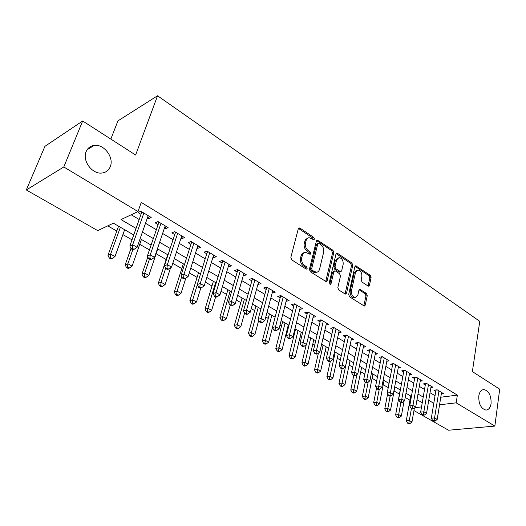 <?xml version="1.0" encoding="UTF-8"?>
<svg xmlns="http://www.w3.org/2000/svg" width="526" height="526" viewBox="0 0 526 526"><rect width="100%" height="100%" fill="white"/><g stroke="black" fill="none" stroke-linecap="round" stroke-linejoin="round"><path stroke-width="0.79" d="M314.449 239.106L313.825 237.423L300.004 228.146L299.235 227.916L298.281 228.823L290.845 257.411L291.779 259.897L305.948 268.95L306.441 269.095L307.145 268.418L306.507 266.708L304.699 265.545C302.213 263.585 301.234 260.975 301.76 257.701L302.365 255.314C302.904 253.453 303.956 252.447 305.527 252.289L310.149 254.295L310.827 253.637L310.195 251.941L308.407 250.764C305.948 248.798 304.981 246.201 305.494 242.979L306.093 240.625C306.605 238.83 307.625 237.857 309.143 237.693L313.792 239.744L314.449 239.106M313.2 239.54L312.575 237.844L298.446 228.422M305.862 268.898L305.251 267.09L303.436 265.932L304.699 265.545M309.564 254.097L308.94 252.349L307.151 251.172L308.407 250.764M478.805 395.94C478.568 403.922 480.942 408.63 485.932 410.076C488.667 409.885 490.39 407.722 491.087 403.58C491.291 395.624 488.904 390.943 483.913 389.536C481.237 389.72 479.534 391.857 478.805 395.94M86.152 151.613C81.977 160.719 92.366 174.573 102.037 173.015C106.002 172.482 108.757 170.352 110.289 166.624C114.287 157.504 103.977 143.776 94.174 145.406C90.38 145.952 87.704 148.023 86.152 151.613M367.983 285.98L368.581 286.157L369.476 285.23L371.093 277.596L370.251 275.315L355.754 265.808L354.859 266.721L348.685 294.481L349.553 296.828L364.321 306.073L365.261 305.106L367.253 295.684L366.405 293.383L359.83 289.307L358.91 290.253L357.89 294.935L355.372 297.512C352.512 296.848 351.204 294.599 351.453 290.773L355.491 272.514L357.89 270.055C360.744 270.699 362.066 272.928 361.849 276.742L361.191 279.747L362.046 282.054L367.983 285.98M133.716 234.984L113.419 223.182L97.718 230.612L26.3 189.965L44.934 146.333L82.674 120.98L135.609 155.019L157.537 95.771L479.771 321.327L472.374 371.599L499.7 389.168L494.854 426.08L448.514 430.229L413.949 410.563M82.674 120.98L63.797 166.972L137.983 211.564L121.026 219.585L136.05 228.409M440.781 397.209L457.37 395.131L141.238 202.425L137.983 211.564M457.37 395.131L456.187 402.837L494.854 426.08M333.806 252.618L332.925 250.251L317.356 240.06L316.415 240.967L309.4 269.299L310.307 271.738L326.186 281.66L327.172 280.693L333.806 252.618L332.55 253.013L331.669 250.646L316.58 240.566M337.56 253.361L351.907 262.993L352.762 265.321L346.542 293.107L345.582 294.08L344.964 293.896L338.724 289.905L337.843 287.531L340.467 276.104L339.592 273.744L335.437 271.028L334.779 270.831L333.832 271.771L331.038 283.718L330.354 284.395L329.276 282.587L335.969 254.071L336.883 253.157L337.56 253.361L336.305 253.756L350.645 263.368L351.907 262.993M147.306 218.132L148.332 218.75L151.186 217.448L140.817 211.202L137.99 212.537L141.021 214.358M164.342 228.356L165.217 228.882L168.11 227.646L158.01 221.558L155.137 222.833L158.096 224.609M180.937 238.324L181.667 238.758L184.593 237.581L174.757 231.65L171.851 232.867L174.731 234.596M197.105 248.029L197.704 248.39L200.656 247.266L191.07 241.487L188.13 242.644L190.938 244.327M212.872 257.49L213.339 257.773L216.317 256.701L206.968 251.066L204.003 252.171L206.744 253.815M228.238 266.721L231.591 265.906L222.472 260.409L219.48 261.461L222.15 263.066M243.229 275.723L246.49 274.888L237.594 269.529L234.576 270.528L237.18 272.087M257.858 284.5L261.027 283.645L252.349 278.418L249.311 279.372L251.849 280.897M267.846 287.755L266.531 288.143L258.141 319.295L261.225 318.506L264.841 320.577L272.757 290.72L272.146 293.081L275.216 292.2L266.748 287.091L263.684 287.998L266.169 289.491M286.098 301.359L289.076 300.55L280.799 295.566L277.721 296.427L280.141 297.88M299.728 309.446L302.608 308.703L294.527 303.837L291.43 304.653L293.797 306.079M313.042 317.349L315.824 316.672L307.927 311.911L304.817 312.694L307.131 314.081M326.048 325.075L328.743 324.457L321.024 319.808L320.518 319.926L313.365 350.842L316.514 350.211L323.286 321.169M338.757 332.629L341.367 332.064L333.826 327.52L330.69 328.224L332.899 329.552M351.177 340.026L353.709 339.507L346.338 335.062L343.189 335.733L345.345 337.028M363.328 347.259L365.78 346.779L358.574 342.433L355.412 343.07L357.522 344.339M375.209 354.333L377.589 353.899L370.534 349.645L367.372 350.244L369.436 351.486M386.827 361.263L389.141 360.862L382.238 356.7L379.068 357.272L381.087 358.482M398.195 368.042L400.45 367.674L393.691 363.604L390.509 364.143L392.488 365.327M409.327 374.683L411.516 374.341L404.902 370.357L401.719 370.869L403.652 372.033M420.221 381.186L422.352 380.877L415.875 376.971L412.686 377.451L414.58 378.588M430.886 387.55L432.964 387.267L426.619 383.447L423.423 383.901L425.284 385.019M131.217 214.766L139.193 219.52M145.511 223.28L156.347 229.73M162.619 233.465L173.047 239.678M179.281 243.393L189.327 249.377M195.521 253.065L205.193 258.825M211.347 262.487L220.67 268.043M226.778 271.679L235.76 277.031M241.828 280.647L250.488 285.796M256.517 289.392L264.854 294.356M270.851 297.926L278.885 302.713M284.836 306.257L292.587 310.873M298.498 314.397L305.974 318.848M311.846 322.346L319.052 326.633M324.884 330.111L331.834 334.247M337.626 337.699L344.326 341.69M350.079 345.115L356.543 348.962M362.263 352.367L368.496 356.082M374.177 359.462L380.186 363.045M385.828 366.405L391.627 369.857M397.235 373.197L402.824 376.531M408.393 379.844L413.791 383.06M419.321 386.354L424.521 389.45M430.018 392.725L435.041 395.716M321.024 319.808L317.901 320.551L320.163 321.905M441.334 393.796L443.359 393.533L437.145 389.792L433.95 390.22L435.765 391.311M107.764 225.858L116.798 231.065M122.9 234.589L132 239.836M139.732 244.301L149.443 249.903M156.143 253.769L166.163 259.542M172.771 263.355L181.812 268.576M189.275 272.876L197.086 277.386M205.357 282.153L211.998 285.986M221.038 291.2L226.555 294.382M236.325 300.017L240.776 302.588M251.237 308.617L254.663 310.596M265.781 317.014L268.24 318.427M279.983 325.206L281.509 326.087M287.196 329.361L287.847 329.736M293.843 333.201L294.488 333.569M300.136 336.831L301.424 337.574M312.786 344.129L314.686 345.22M325.16 351.263L327.645 352.696M337.271 358.252L340.309 360.008M349.119 365.09L352.696 367.148M360.724 371.777L364.807 374.137M372.079 378.332L376.649 380.969M383.204 384.749L388.241 387.655M394.099 391.035L399.444 394.119M405.217 397.446L409.945 400.174M416.908 400.201L417.743 400.095M157.537 95.771L117.916 120.888L110.835 139.088M26.3 189.965L63.797 166.972M427.763 406.177L428.131 406.131L427.802 405.94M422.253 402.719L417 399.661M411.417 396.42L405.973 393.251M400.352 389.983L394.704 386.702M389.043 383.415L383.191 380.009M377.49 376.695L371.422 373.164M365.682 369.831L359.389 366.175M353.61 362.815L347.088 359.021M341.269 355.635L334.497 351.703M328.645 348.297L321.623 344.214M315.725 340.789L308.446 336.555M302.509 333.103L294.954 328.717M288.978 325.239L281.14 320.682M275.124 317.185L266.991 312.457M260.929 308.94L252.493 304.035M246.392 300.484L237.64 295.395M231.493 291.825L222.406 286.545M216.225 282.949L206.79 277.465M200.564 273.842L190.767 268.148M184.495 264.506L174.323 258.588M168.011 254.919L157.445 248.778M151.094 245.083L140.12 238.705M414.968 407.676L421.536 406.907M439.552 404.79L456.187 402.837M142.408 232.144L153.322 238.554M159.648 242.269L170.154 248.443M176.434 252.132L186.552 258.069M192.786 261.738L202.53 267.458M208.73 271.094L218.112 276.61M224.267 280.226L233.307 285.533M239.422 289.122L248.134 294.244M254.203 297.808L262.599 302.739M268.628 306.283L276.722 311.037M282.712 314.555L290.51 319.137M296.46 322.629L303.982 327.047M309.893 330.519L317.139 334.773M323.01 338.225L329.999 342.327M335.831 345.753L342.571 349.711M348.357 353.11L354.859 356.93M360.612 360.31L366.878 363.992M372.592 367.345L378.635 370.896M384.309 374.229L390.141 377.655M395.776 380.962L401.404 384.269M406.999 387.557L412.423 390.746M417.986 394.007L423.22 397.084M428.743 400.325L433.792 403.291M148.332 218.75L149.206 216.252M165.217 228.882L166.052 226.41M181.667 238.758L182.469 236.305M197.704 248.39L198.473 245.944M213.339 257.773L214.075 255.353M228.586 266.925L229.29 264.519M243.459 275.861L244.136 273.467M257.977 284.573L258.628 282.199M307.769 238.127L305.54 239.494L304.85 241.053L306.093 240.625M307.151 251.172C304.699 249.206 303.732 246.615 304.252 243.4L304.85 241.053M304.153 252.704C302.641 252.914 301.628 253.913 301.115 255.715L302.365 255.314M303.436 265.932C300.957 263.98 299.978 261.369 300.51 258.102L301.115 255.715M325.693 281.555L332.55 253.013M318.947 243.387L318.44 243.229L317.789 243.873L311.662 268.72L312.293 270.417L316.376 272.277C317.967 272.126 319.019 271.1 319.545 269.207L323.641 252.283C324.128 249.114 323.174 246.562 320.794 244.616L318.947 243.387M318.138 243.334L316.534 244.288L317.789 243.873M316.435 272.271L315.113 272.652L312.917 272.001L311.037 270.798L310.399 269.095L316.534 244.288M345.063 293.949L351.5 265.689L350.645 263.368M334.385 270.943L332.57 272.139L329.769 284.073L331.038 283.718M343.149 264.4C343.393 260.501 342.025 258.227 339.033 257.569L336.574 260.028L335.069 266.478L335.95 268.852L340.743 271.771L341.676 270.831L343.149 264.4M337.975 257.891L335.318 260.409L336.574 260.028M339.862 272.021L338.823 271.935L334.687 269.22L333.806 266.853L335.318 260.409M356.937 270.325L354.228 272.876L355.491 272.514M355.024 297.598L354.097 297.834C351.237 297.17 349.928 294.928 350.178 291.108L354.228 272.876M363.782 305.922L365.978 296.006L365.129 293.712L359.094 289.78M368.036 286.012L369.824 277.938L368.982 275.663L355.017 266.301M118.58 226.187L107.968 255.281L110.618 254.157L114.977 256.583L124.655 229.717M120.395 227.239L110.618 254.157L110.276 257.569L109.217 258.01L110.96 258.976L112.025 258.536L110.276 257.569M114.977 256.583L112.025 258.536M109.217 258.01L107.968 255.281M142.743 212.359L141.527 212.931L129.823 245.997L132.664 244.787L143.861 213.037M132.289 248.331L131.152 248.811L132.927 249.817L134.064 249.344L132.289 248.331L132.664 244.787L137.102 247.332L148.181 215.64M141.527 212.931L141.625 211.682M129.823 245.997L131.152 248.811M134.064 249.344L137.102 247.332M130.974 248.436L125.188 264.834L127.877 263.769L132.118 266.13L141.422 239.461M132.802 249.751L127.877 263.769L127.529 267.123L126.45 267.55L128.147 268.49L129.225 268.069L127.529 267.123M132.118 266.13L129.225 268.069M126.45 267.55L125.188 264.834M147.826 256.997L141.967 274.151L144.696 273.132L148.832 275.44L157.767 248.962M149.43 259.219L144.696 273.132L144.334 276.439L143.243 276.84L144.9 277.761L145.991 277.36L144.334 276.439M148.832 275.44L145.991 277.36M143.243 276.84L141.967 274.151M167.741 254.762L158.333 283.231L161.088 282.265L165.125 284.513L170.602 267.734M165.677 268.326L161.088 282.265L160.719 285.519L159.615 285.901L161.226 286.795L162.337 286.42L160.719 285.519M165.125 284.513L162.337 286.42M159.615 285.901L158.333 283.231M183.331 263.828L174.29 292.088L177.078 291.167L181.01 293.357L185.823 278.149M181.72 276.597L177.078 291.167L176.697 294.376L175.579 294.738L177.157 295.612L178.275 295.25L176.697 294.376M181.01 293.357L178.275 295.25M175.579 294.738L174.29 292.088M159.812 222.649L158.582 223.195L147.352 256.011L150.239 254.867L160.969 223.346M149.851 258.351L148.7 258.805L150.429 259.791L151.58 259.338L149.851 258.351L150.239 254.867L154.559 257.339L165.177 225.884M158.582 223.195L158.668 221.959M147.352 256.011L148.7 258.805M151.58 259.338L154.559 257.339M176.44 232.67L175.197 233.189L164.428 265.768L167.347 264.677L177.637 233.393M166.952 268.109L165.782 268.536L167.465 269.496L168.636 269.069L166.952 268.109L167.347 264.677L171.555 267.09L181.74 235.865M175.197 233.189L175.276 231.966M164.428 265.768L165.782 268.536M168.636 269.069L171.555 267.09M192.647 242.433L191.385 242.933L181.062 275.262L184.008 274.23L193.884 243.176M183.607 277.61L182.423 278.017L184.061 278.951L185.244 278.543L183.607 277.61L184.008 274.23L188.111 276.584L197.875 245.589M191.385 242.933L191.457 241.717M181.062 275.262L182.423 278.017M185.244 278.543L188.111 276.584M208.441 251.954L207.172 252.427L197.263 284.52L200.248 283.54L209.71 252.723M199.834 286.867L198.637 287.255L200.235 288.163L201.432 287.781L199.834 286.867L200.248 283.54L204.239 285.828L213.609 255.071M207.172 252.427L207.237 251.231M197.263 284.52L198.637 287.255M201.432 287.781L204.239 285.828M198.545 272.672L189.853 300.727L192.674 299.853L196.514 301.99L200.8 287.985M197.349 284.691L192.674 299.853L192.279 303.015L191.155 303.357L192.687 304.212L193.818 303.87L192.279 303.015M196.514 301.99L193.818 303.87M191.155 303.357L189.853 300.727M223.846 261.238L222.564 261.685L213.063 293.547L216.074 292.614L225.148 262.027M215.647 295.888L214.444 296.256L216.002 297.144L217.205 296.782L215.647 295.888L216.074 292.614L219.967 294.849L228.948 264.315M222.564 261.685L222.623 260.501M213.063 293.547L214.444 296.256M217.205 296.782L219.967 294.849M213.398 281.305L205.041 309.156L207.888 308.328L211.636 310.412L215.627 296.934M215.581 282.574L207.888 308.328L207.487 311.445L206.35 311.773L207.849 312.602L208.993 312.28L207.487 311.445M211.636 310.412L208.993 312.28M206.35 311.773L205.041 309.156M238.87 270.298L237.574 270.726L228.462 302.345L231.499 301.464L240.204 271.1M231.065 304.685L229.849 305.034L231.368 305.902L232.584 305.553L231.065 304.685L231.499 301.464L235.293 303.64L243.913 273.329M237.574 270.726L237.627 269.549M228.462 302.345L229.849 305.034M232.584 305.553L235.293 303.64M227.903 289.741L219.875 317.388L222.741 316.599L226.397 318.638L230.237 305.258M230.132 291.036L222.741 316.599L222.334 319.67L221.183 319.979L222.649 320.794L223.8 320.485L222.334 319.67M226.397 318.638L223.8 320.485M221.183 319.979L219.875 317.388M253.532 279.128L252.23 279.536L243.485 310.925L246.543 310.09L254.893 279.95M246.102 313.266L244.879 313.595L246.359 314.443L247.588 314.114L246.102 313.266L246.543 310.09L250.251 312.214L258.509 282.133M252.23 279.536L252.276 278.438M243.485 310.925L244.879 313.595M247.588 314.114L250.251 312.214M242.072 297.972L234.353 325.423L237.239 324.673L240.816 326.666L244.597 313.049M244.347 299.294L237.239 324.673L236.825 327.705L235.668 328L237.101 328.789L238.258 328.5L236.825 327.705M240.816 326.666L238.258 328.5M235.668 328L234.353 325.423M260.778 321.636L259.542 321.951L260.988 322.773L262.224 322.464L260.778 321.636L261.225 318.506L269.233 288.59M266.531 288.143L266.577 287.143M258.141 319.295L259.542 321.951M262.224 322.464L264.841 320.577M255.912 306.02L248.489 333.267L251.402 332.563L254.893 334.51L258.7 320.347M258.233 307.368L251.402 332.563L250.981 335.549L249.817 335.831L251.211 336.601L252.381 336.324L250.981 335.549M254.893 334.51L252.381 336.324M249.817 335.831L248.489 333.267M281.811 296.177L280.49 296.546L272.448 327.468L275.545 326.718L283.225 297.026M275.091 329.809L273.849 330.104L275.262 330.907L276.505 330.611L275.091 329.809L275.545 326.718L279.076 328.743L286.67 299.103M280.49 296.546L280.542 295.638M272.448 327.468L273.849 330.104M276.505 330.611L279.076 328.743M269.443 313.884L262.303 340.933L265.236 340.269L268.648 342.17L272.461 327.501M271.797 315.252L264.808 343.215L263.638 343.478L264.999 344.234L266.176 343.971L264.808 343.215M268.648 342.17L266.176 343.971M263.638 343.478L262.303 340.933M295.454 304.396L294.126 304.751L286.407 335.443L289.53 334.733L296.894 305.264M289.07 337.777L287.821 338.06L289.195 338.843L290.444 338.566L289.07 337.777L289.53 334.733L292.975 336.712L300.261 307.289M294.126 304.751L294.179 303.929M286.407 335.443L287.821 338.06M290.444 338.566L292.975 336.712M282.666 321.57L275.808 348.429L278.754 347.798L282.087 349.652L288.327 324.864M285.059 322.964L278.32 350.704L277.143 350.954L278.471 351.69L279.654 351.44L278.32 350.704M282.087 349.652L279.654 351.44M277.143 350.954L275.808 348.429M308.788 312.431L307.447 312.766L300.044 343.235L303.18 342.564L310.241 313.312M302.713 345.562L301.457 345.832L302.805 346.595L304.061 346.332L302.713 345.562L303.18 342.564L306.546 344.491L313.535 315.291M307.447 312.766L307.5 312.023M300.044 343.235L301.457 345.832M304.061 346.332L306.546 344.491M295.592 329.085L288.998 355.754L291.969 355.155L295.224 356.97L301.22 332.36M298.025 330.499L291.529 358.022L290.339 358.259L291.641 358.975L292.831 358.745L291.529 358.022M295.224 356.97L292.831 358.745M290.339 358.259L288.998 355.754M316.041 353.17L314.778 353.419L316.1 354.169L317.362 353.919L316.041 353.17L316.514 350.211L319.801 352.091L326.501 323.109M313.365 350.842L314.778 353.419M317.362 353.919L319.801 352.091M306.264 344.701L301.904 362.914L304.883 362.348L308.065 364.123L313.831 339.691M310.708 337.87L304.436 365.175L303.246 365.399L304.521 366.103L305.711 365.886L304.436 365.175M308.065 364.123L305.711 365.886M303.246 365.399L301.904 362.914M334.536 327.948L333.188 328.25L326.383 358.278L329.546 357.68L336.035 328.855M329.066 360.599L327.797 360.836L329.085 361.566L330.348 361.336L329.066 360.599L329.546 357.68L332.754 359.521L339.178 330.749M333.188 328.25L333.241 327.652M326.383 358.278L327.797 360.836M330.348 361.336L332.754 359.521M318.408 353.137L314.522 369.916L317.513 369.383L320.63 371.119L326.166 346.858M323.109 345.082L317.066 372.178L315.863 372.382L317.112 373.072L318.309 372.868L317.066 372.178M320.63 371.119L318.309 372.868M315.863 372.382L314.522 369.916M346.982 335.45L345.628 335.733L339.099 365.544L342.275 364.978L348.501 336.364M341.788 367.858L340.519 368.082L341.775 368.798L343.044 368.575L341.788 367.858L342.275 364.978L345.411 366.78L351.572 338.218M345.628 335.733L345.681 335.2M339.099 365.544L340.519 368.082M343.044 368.575L345.411 366.78M330.321 361.336L326.863 376.767L329.868 376.261L332.919 377.957L338.238 353.873M335.246 352.137L329.414 379.022L328.211 379.22L329.427 379.89L330.637 379.7L329.414 379.022M332.919 377.957L330.637 379.7M328.211 379.22L326.863 376.767M359.153 342.781L357.792 343.057L351.532 372.645L354.721 372.112L360.685 343.708M354.228 374.959L352.953 375.163L354.182 375.866L355.458 375.656L354.228 374.959L354.721 372.112L357.785 373.874L363.69 345.516M357.792 343.057L357.844 342.584M351.532 372.645L352.953 375.163M355.458 375.656L357.785 373.874M342.137 368.733L338.941 383.467L341.959 382.994L344.938 384.657L350.053 360.744M347.121 359.041L341.499 385.716L340.289 385.9L341.486 386.564L342.689 386.38L341.499 385.716M344.938 384.657L342.689 386.38M340.289 385.9L338.941 383.467M371.054 349.954L369.693 350.217L363.69 379.594L366.885 379.088L372.605 350.895M366.392 381.896L365.11 382.093L366.313 382.777L367.595 382.58L366.392 381.896L366.885 379.088L369.883 380.811L375.544 352.663M369.693 350.217L369.739 349.797M363.69 379.594L365.11 382.093M367.595 382.58L369.883 380.811M353.781 375.636L350.763 390.029L353.788 389.582L356.7 391.206L361.612 367.464M356.924 374.532L353.321 392.271L352.111 392.449L353.281 393.093L354.491 392.922L353.321 392.271M356.7 391.206L354.491 392.922M352.111 392.449L350.763 390.029M382.698 356.976L381.337 357.22L375.577 386.386L378.786 385.913L384.263 357.917M378.286 388.681L377.004 388.865L378.181 389.536L379.463 389.352L378.286 388.681L378.786 385.913L381.718 387.596L387.136 359.652M381.337 357.22L381.376 356.858M375.577 386.386L377.004 388.865M379.463 389.352L381.718 387.596M365.235 382.159L362.329 396.446L365.366 396.032L368.22 397.623L372.934 374.045M368.167 382.139L364.899 398.688L363.683 398.853L364.827 399.484L366.043 399.319L364.899 398.688M368.22 397.623L366.043 399.319M363.683 398.853L362.329 396.446M394.092 363.841L392.731 364.077L387.215 393.027L390.423 392.587L395.67 364.794M389.924 395.322L388.635 395.493L389.786 396.15L391.074 395.979L389.924 395.322L390.423 392.587L393.297 394.237L398.484 366.49M387.215 393.027L388.635 395.493M391.074 395.979L393.297 394.237M376.544 388.063L373.657 402.738L376.701 402.344L379.496 403.902L384.026 380.495M379.226 389.385L376.228 404.967L375.012 405.119L376.129 405.743L377.346 405.585L376.228 404.967M379.496 403.902L377.346 405.585M375.012 405.119L373.657 402.738M405.25 370.567L403.883 370.784L398.596 399.53L401.811 399.116L406.841 371.527M401.312 401.818L400.023 401.982L401.147 402.62L402.436 402.462L401.312 401.818L401.811 399.116L404.619 400.727L409.596 373.184M398.596 399.53L400.023 401.982M402.436 402.462L404.619 400.727M387.629 393.757L384.756 408.893L387.8 408.531L390.542 410.056L394.888 386.807M390.147 396.104L387.327 411.115L386.104 411.26L387.202 411.871L388.425 411.726L387.327 411.115M390.542 410.056L388.425 411.726M386.104 411.26L384.756 408.893M416.171 377.149L414.804 377.352L409.734 405.894L412.963 405.513L417.775 378.115M412.45 408.176L411.161 408.327L412.266 408.952L413.554 408.801L412.45 408.176L412.963 405.513L415.711 407.085L420.471 379.739M409.734 405.894L411.161 408.327M413.554 408.801L415.711 407.085M400.22 389.911L395.618 414.929L398.675 414.587L401.358 416.079L404.053 401.18M400.884 402.469L398.195 417.144L396.972 417.276L398.05 417.868L399.273 417.736L398.195 417.144M401.358 416.079L399.273 417.736M396.972 417.276L395.618 414.929M426.862 383.592L425.495 383.789L420.642 412.128L423.871 411.766L428.48 384.565M423.358 414.396L422.069 414.541L423.147 415.152L424.436 415.014L423.358 414.396L423.871 411.766L426.56 413.311L431.123 386.156M420.642 412.128L422.069 414.541M424.436 415.014L426.56 413.311M410.688 395.993L406.269 420.833L409.327 420.517L411.957 421.983L414.37 408.15M411.444 408.485L408.847 423.042L407.624 423.167L408.676 423.752L409.899 423.627L408.847 423.042M411.957 421.983L409.899 423.627M407.624 423.167L406.269 420.833M437.336 389.904L435.969 390.088L431.327 418.229L434.555 417.894L438.967 390.884M434.042 420.491L432.747 420.622L433.805 421.227L435.094 421.096L434.042 420.491L434.555 417.894L437.191 419.406L441.551 392.449M431.327 418.229L432.747 420.622M435.094 421.096L437.191 419.406M312.575 237.844L313.825 237.423M305.251 267.09L306.507 266.708M308.94 252.349L310.195 251.941M304.252 243.4L305.494 242.979M300.51 258.102L301.76 257.701M298.768 228.586L300.004 228.146M325.903 281.048L327.172 280.693M316.83 240.698L318.079 240.277M331.669 250.646L332.925 250.251M310.399 269.095L311.662 268.72M311.037 270.798L312.293 270.417M312.917 272.001L314.18 271.626M351.5 265.689L352.762 265.321M345.273 293.442L346.542 293.107M332.57 272.139L333.832 271.771M333.806 266.853L335.069 266.478M334.687 269.22L335.95 268.852M338.823 271.935L340.092 271.574M350.178 291.108L351.453 290.773M359.159 289.826L360.435 289.491M365.129 293.712L366.405 293.383M365.978 296.006L367.253 295.684M363.979 305.415L365.261 305.106M355.122 266.373L356.385 266.005M368.982 275.663L370.251 275.315M369.824 277.938L371.093 277.596M368.2 285.565L369.476 285.23M142.099 211.971L141.639 212.188M159.154 222.248L158.688 222.459M175.769 232.262L175.29 232.459M191.957 242.019L191.477 242.21M207.744 251.533L207.257 251.711M223.136 260.811L222.643 260.981M238.146 269.858L237.653 270.022M252.796 278.688L252.302 278.846M267.096 287.308L266.597 287.452M281.055 295.717L280.555 295.862M294.691 303.936L294.185 304.074M308.012 311.964L307.506 312.089M321.807 320.281L320.465 320.597M87.106 149.779L94.174 145.406M482.921 389.667L483.913 389.536M298.755 228.087L299.235 227.916M316.908 240.211L317.356 240.06M315.113 272.652L316.376 272.277M339.474 272.133L340.743 271.771M336.482 253.282L336.883 253.157M354.097 297.834L355.372 297.512M359.488 289.399L359.83 289.307M355.385 265.913L355.754 265.808"/></g></svg>
